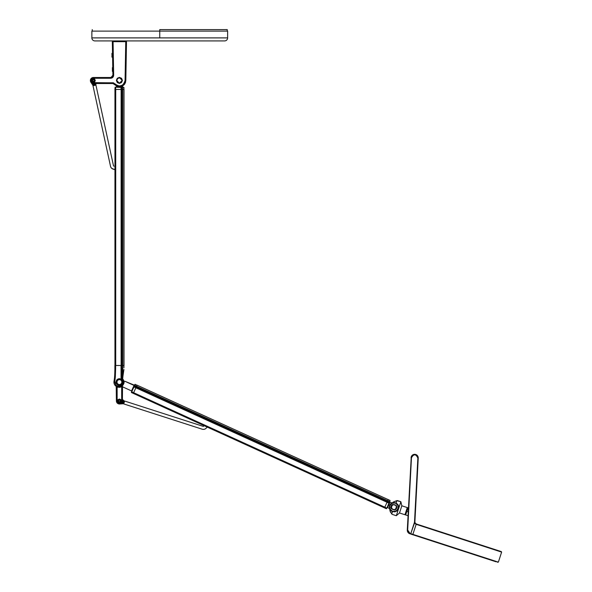 <?xml version="1.0" encoding="UTF-8"?>
<svg xmlns="http://www.w3.org/2000/svg" width="592" height="592" viewBox="0 0 592 592"><rect width="100%" height="100%" fill="white"/><g stroke="black" fill="none" stroke-linecap="round" stroke-linejoin="round"><path stroke-width="0.89" d="M227.631 37.895A3.019 3.019 0 0 1 224.612 40.915A3.019 3.019 0 0 0 227.631 37.895L159.751 37.895L227.631 37.895L227.631 31.11L159.751 31.11L159.751 37.895L159.751 31.11L227.631 31.11M94.89 40.915A3.019 3.019 0 0 1 91.871 37.895L159.751 37.895L91.871 37.895A3.019 3.019 0 0 0 94.89 40.915L224.612 40.915L94.89 40.915M91.871 31.11L159.751 31.11L91.871 31.11L91.871 37.895M159.751 29.6L159.751 31.11L159.751 29.6L227.254 29.6L159.751 29.6M118.37 83.035L117.038 81.955L116.58 80.401C116.735 78.699 117.682 77.752 119.406 77.574L122.233 80.401L119.406 77.397C123.291 79.417 123.291 81.43 119.406 83.428L117.275 82.54L116.395 80.401L117.29 78.262L119.406 77.397L121.545 78.277L122.426 80.416L121.53 82.554L119.406 83.428C115.521 81.407 115.521 79.395 119.406 77.397L117.408 78.403L116.58 80.401L119.406 83.235L122.233 80.401L119.406 83.235L116.58 80.401C116.757 82.11 117.704 83.058 119.406 83.235L122.078 81.326L120.45 83.035M112.739 65.675L112.702 63.536L112.739 65.675M112.569 76.405L110.637 77.493L93.395 77.493L110.637 77.493L110.637 78.262L110.637 77.493L93.395 77.493L91.501 78.159L90.376 80.512C90.554 82.34 91.56 83.346 93.395 83.524L112.976 83.524L93.395 83.524L112.976 83.524L112.976 82.784L93.395 82.784L93.395 83.524L93.395 82.784C90.48 81.274 90.48 79.765 93.395 78.262L93.395 77.493A3.019 3.019 180 0 0 90.376 80.512L91.501 82.858L93.395 83.524L91.264 82.643L90.376 80.512L91.264 78.373L93.395 77.493L93.395 78.262L110.637 78.262C112.495 78.07 113.501 77.049 113.657 75.191L112.902 75.191L113.657 75.191L112.902 75.191L111.096 77.448M110.756 77.485L111.881 77.115M90.524 79.594L92.012 77.826L93.536 77.493L92.752 77.559M125.571 82.192L125.445 82.591M124.734 83.983L124.424 84.404M90.376 80.579L91.797 83.072M92.219 83.287L93.247 83.524M93.366 77.493L91.183 78.455M90.598 79.372L90.384 80.342M93.395 83.524L91.264 82.643L90.376 80.512A3.019 3.019 -0 0 1 93.395 77.493L92.285 77.707A3.019 3.019 0 0 0 92.234 77.722A3.019 3.019 0 0 1 92.278 77.707L91.745 77.981M112.332 77.744L110.637 78.262L93.395 78.262L91.294 79.691L91.294 81.356L92.559 82.628L113.509 82.85L116.017 84.952L119.399 86.084L122.64 85.063L123.943 83.812L125.075 80.512L125.748 41.669L126.503 41.669L125.822 80.519L126.503 41.669L125.748 41.669L125.075 80.512L125.822 80.519L124.549 84.249L121.33 86.528L124.187 84.693L125.326 82.88L125.822 80.519L125.075 80.512C123.166 86.425 119.747 87.49 114.811 83.724L114.197 84.153L112.976 83.524L117.519 86.536L121.33 86.528L117.379 86.491L113.664 83.694M125.822 80.519L125.822 80.512C123.661 87.209 119.791 88.423 114.197 84.153M112.791 77.36L113.442 76.346M113.161 76.893L113.442 76.361L113.161 76.893M112.325 41.669L112.902 75.191L112.325 41.669L113.079 41.669L112.325 41.669L112.902 75.191L113.657 75.191L113.079 41.669L113.442 76.361M112.835 71.647L112.828 71.04M125.748 41.669L112.362 41.669L112.362 40.915L112.362 41.669M95.282 80.512L94.727 81.844L93.403 82.392L92.063 81.851L91.508 80.512L92.056 79.18L93.388 78.625L94.72 79.173L95.282 80.512M117.46 78.351L116.794 79.335M125.497 82.429L123.077 85.67L119.399 86.824L117.379 86.491M90.591 81.622L90.591 79.402L91.264 78.373M112.902 75.191L112.251 76.819L110.637 77.493L112.236 76.834M117.86 78.033L116.779 79.365M119.192 83.22L119.591 83.228M121.774 78.854L120.953 78.033M110.637 77.493L111.274 77.404M122.921 85.773L122.426 86.817L122.426 86.069M122.426 86.817L116.395 86.817L116.395 86.069L116.395 86.817M111.2 77.419L111.747 77.204M113.116 40.915L113.116 41.669L113.116 40.915M125.682 41.669L125.682 40.915M126.436 40.915L126.436 41.669M112.547 54.864L111.947 54.864L112.547 54.864M111.947 54.864L111.947 53.354L111.947 54.864M111.947 55.618L111.947 57.128L111.947 55.618M112.399 71.403L112.399 67.569L112.399 71.403M112.399 68.139L112.399 71.003L112.399 68.139M91.701 80.512L92.197 79.306L93.395 78.81L94.594 79.306L95.09 80.512L94.594 81.711L93.395 82.207L92.197 81.711L91.701 80.512M92.641 80.075L92.641 80.941L93.395 81.378L94.15 80.941L94.15 80.075L93.395 79.639L92.641 80.075M94.15 80.941L93.395 81.378L94.15 80.941L94.15 80.075L94.15 80.941M115.714 89.451L114.959 89.451L114.959 365.493L115.714 365.493L115.714 89.451L115.714 365.493L121.123 365.493L121.123 89.451L115.714 89.451M121.871 89.451L121.123 89.451L121.123 365.493L121.871 365.493L121.871 89.451L122.81 89.451L122.81 365.493L121.871 365.493L121.871 89.451M115.085 365.493L124.009 365.493L124.009 89.451L122.81 89.451L122.81 365.493L124.009 365.493M114.959 365.493L114.959 89.451M115.64 89.451L115.64 87.194L115.107 87.194L121.797 87.416L121.797 89.451L121.797 87.416L122.544 87.194L121.042 87.194L121.042 89.451L121.042 87.557M122.736 87.416L122.736 89.451L122.736 87.416L122.736 89.451L122.736 87.416L123.935 87.416L122.544 87.194C124.076 87.194 124.076 87.194 122.544 87.194L123.935 87.416L123.935 89.451M114.885 89.451L115.107 87.194L121.094 87.194M120.65 87.194L122.551 87.194M122.581 87.194L121.848 87.194M116.395 382.084A3.019 3.019 0 0 1 119.406 379.072A3.019 3.019 0 0 1 122.426 382.084A3.019 3.019 0 0 0 119.406 379.072A3.019 3.019 0 0 0 116.395 382.084L116.017 382.084C116.232 380.034 117.357 378.91 119.406 378.695C121.456 378.91 122.588 380.042 122.803 382.084L121.811 384.489L119.406 385.481L117.009 384.489L116.017 382.084L117.009 379.687L119.406 378.695L121.811 379.687L122.803 382.084C122.588 384.134 121.456 385.266 119.406 385.481C117.357 385.266 116.224 384.134 116.017 382.084L116.395 382.084A3.019 3.019 0 0 0 119.406 385.103A3.019 3.019 0 0 0 122.426 382.084A3.019 3.019 0 0 1 119.406 385.103A3.019 3.019 0 0 1 116.395 382.084L116.898 380.412M117.519 400.939C118.777 398.512 120.035 398.512 121.293 400.939L120.746 399.615L119.414 399.06L118.082 399.6L117.519 400.939L118.067 402.271L119.399 402.826L120.738 402.279L121.293 400.939C120.035 403.374 118.777 403.374 117.519 400.939L118.074 402.279L119.406 402.826L120.738 402.279L121.293 400.939L120.738 399.607L119.406 399.06L118.074 399.607L117.519 400.939M122.159 378.466L122.648 378.924L121.967 378.355L121.538 378.976L123.151 381.655C122.944 384.911 121.219 386.406 117.963 386.139L117.675 387.235L121.671 386.702L122.529 385.562A0.377 0.377 0 0 0 122.426 385.829L121.671 386.702L121.486 386.376L123.669 383.72L121.671 386.702L121.671 400.939L122.426 400.939L122.426 385.829A0.377 0.377 0 0 1 122.529 385.562L122.426 400.939A3.019 3.019 0 0 1 119.406 403.959A3.019 3.019 0 0 1 116.395 400.939L117.275 403.078L116.395 400.939A3.019 3.019 0 0 0 119.406 403.959A3.019 3.019 0 0 0 122.426 400.939L121.671 400.939L121.02 402.53L119.443 403.204L117.845 402.582L117.142 400.939L117.142 387.094L119.725 387.368L121.671 386.702L121.671 400.939C120.206 403.618 118.696 403.64 117.149 401.021L116.395 400.939L117.142 400.939L117.142 387.094L116.395 386.65L116.395 400.939L116.202 386.324A0.377 0.377 90 0 1 116.395 386.65L116.202 386.324A0.377 0.377 0 0 1 116.343 386.465L116.343 386.465M121.967 378.355A4.529 4.529 0 0 1 123.906 381.574A4.529 4.529 0 0 0 121.427 378.036M122.64 378.917L122.196 378.525L122.64 378.917M116.735 386.576L117.283 385.954L117.963 386.139L117.283 385.954L117.083 386.687L117.771 386.865L117.963 386.139L119.961 386.176L122.411 384.534L123.151 381.655L123.906 381.574L123.151 381.655L121.042 378.036L122.566 378.636M117.771 386.865A4.899 4.899 0 0 0 123.906 381.574A4.899 4.899 0 0 1 117.771 386.865L117.083 386.687L117.771 386.865M123.824 383.157L123.935 382.18M121.486 386.376L121.915 386.095M123.913 369.586L122.581 378.651L122.093 378.244M121.797 378.036L121.797 365.493L121.597 378.207M115.336 376.86L114.685 382.321L115.854 385.096L115.299 385.614A3.774 3.774 0 0 0 117.083 386.687A3.774 3.774 0 0 1 115.299 385.614L115.854 385.096L117.283 385.954L115.854 385.096L114.759 381.322L114.019 381.181A37.71 37.71 0 0 0 114.582 376.808A122.625 122.625 0 0 0 114.885 368.217L114.885 365.493L114.885 368.217L115.64 368.217L115.336 376.86L115.64 368.217L114.885 368.217A122.625 122.625 0 0 1 114.582 376.808A37.71 37.71 0 0 1 114.019 381.181L114.759 381.322L115.336 376.86L115.64 368.217L115.336 376.86L114.582 376.808L115.336 376.86L115.026 379.731M121.649 378.036L123.735 380.752L123.906 382.661L123.195 384.719M118.252 403.729L117.734 403.448M116.387 382.543L116.387 381.633M114.019 381.181A5.106 5.106 0 0 0 115.299 385.614A5.106 5.106 0 0 1 114.019 381.181M115.64 365.493L115.64 368.217L115.64 365.493L114.885 365.493M121.042 365.493L121.042 378.036L121.042 365.493M121.545 377.962L122.085 378.399M122.359 378.658L123.735 380.752M123.906 381.574L123.669 383.72M122.426 400.939L121.93 402.597L120.516 403.751L118.296 403.751L117.275 403.078M121.538 379.953L121.086 379.576M118.822 379.132L117.734 379.576M116.446 382.676L116.898 383.764M117.275 384.223L117.734 384.593M122.196 383.239L122.426 382.084M122.581 378.651L122.736 365.493L122.736 375.439L123.928 369.423L122.722 375.587M119.406 399.245A1.695 1.695 0 0 0 117.712 400.939A1.695 1.695 0 0 0 119.406 402.641A1.695 1.695 0 0 1 117.712 400.939A1.695 1.695 0 0 1 119.406 399.245L120.605 399.741L121.108 400.939L120.605 402.146L119.406 402.641L118.208 402.146L117.712 400.939L118.208 399.741L119.406 399.245A1.695 1.695 0 0 1 121.108 400.939A1.695 1.695 0 0 1 119.406 402.641A1.695 1.695 0 0 0 121.108 400.939A1.695 1.695 0 0 0 119.406 399.245M119.843 401.694L118.97 401.694L119.843 401.694L120.28 400.939L119.843 400.192L118.97 400.192L118.541 400.939L118.97 401.694L118.541 400.939L118.97 401.694L119.843 401.694M111.777 168.394L114.959 169.712L113.065 169.105A3.774 3.774 0 0 1 110.526 166.315L110.66 166.789A3.774 3.774 0 0 0 110.667 166.796L110.859 167.24A3.774 3.774 0 0 0 110.859 167.247L111.422 168.054A3.774 3.774 0 0 0 112.177 168.69L112.606 168.927A3.774 3.774 0 0 0 112.606 168.927L114.959 169.712M113.805 166.152L113.982 166.234A0.755 0.755 0 0 1 113.472 165.679A0.755 0.755 0 0 0 113.982 166.234L113.472 165.679L95.934 85.085L113.472 165.679M95.882 84.848L92.988 85.729L110.526 166.315L92.988 85.729L95.934 85.085L95.874 84.33L92.722 85.011L92.988 85.729L92.722 85.011M96.008 83.524L92.33 84.427L90.672 81.933A0.755 0.755 0 0 1 90.561 81.674L90.458 81.2L90.561 81.674M90.45 81.148L90.384 80.364M92.33 84.427L90.672 81.933M95.985 83.627L95.83 84.612L95.985 83.627M137.07 385.163L134.917 384.43L134.029 386.376L131.572 391.771L134.021 386.946L135.871 387.79L133.318 393.399L384.504 507.869L384.815 507.189L133.629 392.711L384.815 507.189L387.368 501.579L136.182 387.109L136.574 386.258L387.76 500.728L388.256 499.633L387.368 501.579L136.182 387.109L135.871 387.79L387.057 502.268L135.871 387.79L133.629 392.711L131.779 391.867L134.436 385.488C135.072 384.097 135.072 384.097 134.436 385.488L389.61 501.572L389.225 502.423L387.368 501.579L387.057 502.268L388.781 503.052L389.225 502.423L387.368 501.579L387.76 500.728L389.61 501.572L390.106 500.484L137.07 385.163L136.182 387.109L134.332 386.265L135.213 384.319L134.717 385.407L136.574 386.258M389.033 502.845L387.057 502.268L384.815 507.189L386.672 508.032L384.815 507.189L384.504 507.869L386.354 508.713L386.872 508.121L386.354 508.713L133.318 393.399L133.629 392.711L131.779 391.867L131.461 392.555L133.318 393.399L131.461 392.555L131.572 391.771L131.35 392.252M134.044 385.444L131.542 390.935L122.426 386.776L131.542 390.935L132.763 388.248L133.104 388.411L132.763 388.248L134.044 385.444L124.734 381.196L134.539 385.251M122.011 385.947L123.669 383.927M124.512 381.255L123.965 381.389M124.076 381.825L124.105 382.232L124.076 381.825M124.024 383.157L124.105 382.232L123.928 383.113M133.851 386.776L135.871 387.79L134.147 387.005L134.332 386.265M133.814 386.857L131.572 391.771M133.651 387.212L134.436 385.481M134.451 385.459L134.147 386.125M118.097 379.886L117.941 379.45M122.374 381.551L121.93 381.633L122.374 381.551M389.425 502.519L386.872 508.121L388.929 503.059M388.981 503.496L389.736 501.838M386.872 508.121L389.136 503.156M390.032 502.105L391.948 502.978L390.032 502.105L387.531 507.596L389.514 508.498L389.314 506.123L390.098 504.414L391.911 503.052M389.418 506.345L390.195 509.756L392.74 511.562M389.418 507.529L389.543 508.313M394.398 511.695A4.529 4.529 0 0 1 392.533 511.495A4.529 4.529 0 0 0 394.324 511.703L395.108 511.562M396.018 511.207A4.529 4.529 0 0 0 396.122 511.155A4.529 4.529 0 0 1 396.018 511.207A4.529 4.529 0 0 0 396.522 510.903A4.529 4.529 0 0 1 396.122 511.155A4.529 4.529 0 0 0 396.522 510.903L398.312 508.321L398.275 505.945M398.431 506.737A4.529 4.529 0 0 0 398.394 506.449A4.529 4.529 0 0 1 398.431 506.737A4.529 4.529 0 0 0 398.098 505.435A4.529 4.529 0 0 1 398.283 505.96L397.987 505.198M398.002 505.22A4.529 4.529 0 0 0 397.994 505.213L397.587 504.525A4.529 4.529 0 0 0 397.328 504.206A4.529 4.529 0 0 1 397.587 504.525L395.989 503.163L398.394 505.427L397.78 504.421L398.675 506.227M397.654 504.621A4.529 4.529 0 0 0 397.602 504.554L396.877 503.762A4.529 4.529 0 0 1 397.114 503.977A4.529 4.529 0 0 0 395.33 502.889L392.03 503.089A4.529 4.529 0 0 0 391.897 503.148L391.238 503.555A4.529 4.529 0 0 0 391.216 503.57L390.187 504.451M395.752 503.052L394.213 502.675L391.897 503.148A4.529 4.529 0 0 1 392.637 502.86M391.564 508.188L391.527 506.101L393.132 504.754M394.376 509.719A2.568 2.568 0 0 0 396.492 507.196A2.568 2.568 0 0 1 393.932 509.756A2.568 2.568 0 0 1 391.364 507.196L392.503 505.065L393.932 504.628L395.352 505.065L396.388 506.241L396.499 507.795L394.731 509.631M390.713 503.762L390.098 504.414M391.823 503.089L391.031 503.526M389.299 507.714L389.514 508.498L387.531 507.596M389.403 507.211L389.432 507.692M390.631 504.095L390.624 504.103A4.529 4.529 0 0 0 390.624 504.103A4.529 4.529 0 0 1 391.075 503.681L391.075 503.681A4.529 4.529 0 0 0 389.425 507.647A4.529 4.529 0 0 1 389.425 506.73L389.425 506.73M391.053 503.703L391.49 503.385A4.529 4.529 0 0 1 392.281 502.978A4.529 4.529 0 0 0 392.03 503.089L393.443 501.964L396.832 500.706L396.07 503.045L397.78 504.428M393.414 502.697L393.414 502.697A4.529 4.529 0 0 0 392.607 502.867A4.529 4.529 0 0 1 393.969 502.667M395.323 502.889A4.529 4.529 0 0 0 394.649 502.726A4.529 4.529 0 0 1 395.33 502.889L393.125 502.712L391.075 503.681L393.443 501.964L396.832 500.706L396.07 503.052M396.433 503.429A4.529 4.529 0 0 1 396.877 503.762L395.33 502.889A4.529 4.529 0 0 1 396.818 510.681A4.529 4.529 0 0 0 397.143 510.378A4.529 4.529 0 0 1 396.818 510.681A4.529 4.529 0 0 0 397.143 510.378M395.856 511.288A4.529 4.529 0 0 1 395.264 511.518A4.529 4.529 0 0 0 395.856 511.288A4.529 4.529 0 0 1 395.523 511.429A4.529 4.529 0 0 0 396.522 510.903M394.997 511.592L397.099 510.422A4.529 4.529 0 0 1 392.533 511.495L394.997 511.592A4.529 4.529 0 0 1 394.694 511.658M391.963 511.273A4.529 4.529 0 0 1 389.432 507.729M391.327 503.489L391.926 503.133M398.046 509.068A4.529 4.529 0 0 0 398.438 507.536A4.529 4.529 0 0 1 398.046 509.076A4.529 4.529 0 0 0 398.438 507.536M205.513 428.726A3.774 3.774 0 0 0 205.52 428.719L205.905 428.416A3.774 3.774 0 0 1 202.22 429.207L202.693 429.326A3.774 3.774 0 0 0 202.701 429.333M203.182 429.385A3.774 3.774 0 0 0 203.189 429.385L204.166 429.304A3.774 3.774 0 0 0 205.098 428.971L204.64 429.17M203.337 426.373L204.336 425.766L203.145 426.336L124.638 401.043L123.713 403.914L202.22 429.207L123.713 403.914M202.693 429.326L203.189 429.385M205.52 428.719L207.326 427.128M124.638 401.043L203.145 426.336M123.691 400.495L122.426 399.459L124.179 400.895L122.625 403.803L123.254 403.766L122.263 403.825L122.966 403.781M118.992 403.981L118.511 403.825L118.992 403.981A0.755 0.755 0 0 0 119.273 404.01L122.263 403.825L123.41 400.266L122.263 403.825L119.273 404.01M118.481 403.818L116.72 402.316L116.395 400.791M122.426 399.459L123.41 400.266M389.825 509.098L389.425 507.647L390.409 510.038L392.533 511.495A4.529 4.529 0 0 1 389.625 505.797A4.529 4.529 0 0 1 395.33 502.889M398.742 507.551L398.779 506.989M397.158 510.792L398.645 508.077M396.899 510.992L394.99 511.799L391.726 511.281M394.464 511.865L395.101 511.777L394.464 511.865M392.03 514.307L396.322 515.706L392.03 514.307M397.276 500.551L400.865 501.713L401.827 505.797L407.289 507.566L401.827 505.797L399.496 512.968L396.322 515.706L399.496 512.968L404.958 514.744L399.496 512.968L401.827 505.797L400.865 501.713L396.322 515.706L400.865 501.713L396.825 500.706M393.784 511.717A4.529 4.529 0 0 0 394.242 511.71M395.101 511.562A4.529 4.529 0 0 0 395.523 511.429M395.412 511.466L396.122 511.155M395.278 502.874A4.529 4.529 0 0 0 394.205 502.675M404.958 514.744L407.289 507.566M396.936 510.578L394.99 511.799L391.978 511.414M394.857 502.667L391.379 503.429M391.482 513.382L390.061 511.103L389.455 507.914M389.462 507.973L391.438 511.088L390.084 509.623L389.425 507.647L390.061 511.103L391.66 513.819M392.503 511.636L391.882 513.56L392.503 511.636L391.645 511.229L392.252 511.54M398.727 506.486L398.475 508.669L397.395 510.585M391.645 511.229L389.765 508.987M398.098 505.435L397.868 504.969M393.443 501.964L396.662 500.677M391.068 508.151L391.334 508.728L395.13 509.964L396.795 508.128L396.529 505.657L392.733 504.428A3.019 3.019 0 0 0 392.178 504.739L391.06 506.264L391.068 508.151A3.019 3.019 0 0 0 391.334 508.728A3.019 3.019 0 0 1 392.733 504.428L392.178 504.739M392.577 511.355L390.032 509.179L389.765 505.842L391.941 503.296L395.278 503.037L397.824 505.205L398.09 508.543L395.915 511.088L392.577 511.355M396.3 506.212L396.063 508.617L394.427 509.712L392.503 509.327L391.364 507.196A2.568 2.568 0 0 0 392.082 508.972M393.48 504.673A2.568 2.568 0 0 0 391.364 507.196A2.568 2.568 0 0 1 393.932 504.628A2.568 2.568 0 0 1 396.492 507.196A2.568 2.568 0 0 0 395.774 505.413M116.846 382.084A2.568 2.568 0 0 0 119.406 384.652A2.568 2.568 0 0 0 121.974 382.084A2.568 2.568 0 0 1 119.406 384.652A2.568 2.568 0 0 1 116.846 382.084L117.593 380.271L119.406 379.524L121.219 380.271L121.974 382.084L121.219 383.897L119.406 384.652L117.593 383.897L116.846 382.084A2.568 2.568 0 0 1 119.406 379.524A2.568 2.568 0 0 1 121.974 382.084A2.568 2.568 0 0 0 119.406 379.524A2.568 2.568 0 0 0 116.846 382.084M116.846 80.401L117.593 78.588L119.406 77.841L121.219 78.588L121.974 80.401L121.219 82.214L119.406 82.969L117.593 82.214L116.846 80.401M501.624 552.099L498.36 562.141L501.624 552.099L416.146 524.327L412.883 534.369L498.36 562.141L410.767 533.681L414.896 521.966L415.244 523.202L416.272 523.972L415.85 524.231L501.624 552.099L500.728 551.411L501.38 551.626M411.255 456.817A3.582 3.582 0 0 0 411.085 457.742A3.582 3.582 0 0 1 411.255 456.817L407.296 530.01L411.255 456.817A3.582 3.582 0 0 1 418.241 458.112L414.896 521.966L418.241 458.112L417.863 458.097L414.518 521.944L417.863 458.097L418.241 458.112A3.582 3.582 0 0 0 411.255 456.817L412.89 454.811L415.318 454.404L417.493 455.729L418.241 458.112M408.436 508.247L408.006 507.803L405.675 514.973L408.043 515.743L408.251 511.851L406.837 511.392L408.251 511.843M417.848 456.291L418.093 456.898M500.558 551.352L416.62 524.083A0.377 0.37 108 0 0 416.146 524.327A0.377 0.37 -72 0 1 416.62 524.083L415.244 523.202L414.896 521.966L414.97 522.61M408.288 511.088L408.362 509.682M411.085 457.742L411.462 457.757C413.815 453.746 415.947 453.857 417.863 458.097L417.042 455.781L414.829 454.73L412.52 455.544L411.085 457.742M407.673 530.032L411.462 457.757L407.673 530.032L407.296 530.01L408.265 532.127L410.012 533.436L407.673 530.032M409.901 533.792A3.774 3.774 0 0 1 407.296 530.01A3.774 3.774 0 0 0 409.901 533.792L410.767 533.681L414.518 522.137L414.792 523.321L416.146 524.327L412.883 534.369L410.648 534.036L413.12 534.842L411.484 534.31M496.015 561.778L413.12 534.842A0.377 0.37 -72 0 1 412.883 534.369A0.377 0.37 108 0 0 413.12 534.842L412.269 534.561M498.36 562.141L497.236 562.171M411.869 455.685L412.335 455.204M414.962 522.595L415.244 523.202M415.71 523.683L416.272 523.972A1.998 1.998 0 0 1 415.71 523.683M413.408 454.567L412.831 454.848M418.078 456.846L417.826 456.247M411.129 457.327L411.085 457.853M415.688 523.668A1.998 1.998 0 0 1 414.896 521.966M492.004 548.577L493.735 549.139M406.837 511.392L406.119 511.155L406.837 511.392M227.254 29.6L227.254 31.11M92.248 29.6L92.248 31.11M123.336 372.435L122.685 378.828M123.506 371.517L123.647 370.844M123.935 367.758L123.935 365.493M131.542 390.935L131.727 391.43L131.542 390.935M391.075 503.681L391.534 503.304L391.075 503.681M390.32 511.762L390.727 512.554M389.477 508.151L389.425 507.655M405.683 514.936L404.972 514.707M407.992 507.84L407.274 507.603"/></g></svg>
